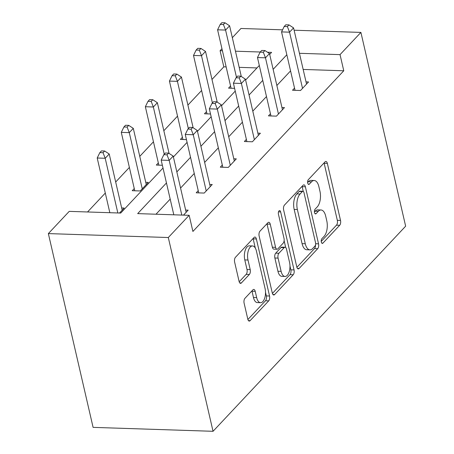 <?xml version="1.0" encoding="UTF-8"?>
<svg xmlns="http://www.w3.org/2000/svg" width="454" height="454" viewBox="0 0 454 454"><rect width="100%" height="100%" fill="white"/><g stroke="black" fill="none" stroke-linecap="round" stroke-linejoin="round"><path stroke-width="0.68" d="M321.324 242.061A2.514 1.214 91.9 0 0 322.34 243.395A2.514 1.214 91.9 0 0 322.936 243.106L339.677 225.28A3.587 1.737 91.9 0 0 340.523 220.428L327.345 163.372A3.587 1.737 91.9 0 0 325.887 161.459A3.587 1.737 91.9 0 0 325.041 161.879L308.3 179.705A2.514 1.214 91.9 0 0 307.71 183.098A2.514 1.214 91.9 0 0 308.731 184.432A2.514 1.214 91.9 0 0 309.327 184.142L311.489 181.838A11.481 5.55 91.9 0 1 314.208 180.505A11.481 5.55 91.9 0 1 318.873 186.611L319.974 191.367A11.481 5.55 91.9 0 1 317.272 206.876L315.104 209.186A2.514 1.214 91.9 0 0 314.514 212.58A2.514 1.214 91.9 0 0 315.536 213.913A2.514 1.214 91.9 0 0 316.132 213.624L318.299 211.314A11.481 5.55 91.9 0 1 321.018 209.986A11.481 5.55 91.9 0 1 325.683 216.093L326.778 220.848A11.481 5.55 91.9 0 1 324.077 236.358L321.914 238.668A2.514 1.214 91.9 0 0 321.324 242.061M244.956 298.312A3.587 1.737 91.9 0 0 244.11 303.164L247.805 319.168A3.587 1.737 91.9 0 0 249.263 321.08A3.587 1.737 91.9 0 0 250.114 320.66L268.706 300.866A3.587 1.737 91.9 0 0 269.545 296.014L256.374 238.957A3.587 1.737 91.9 0 0 254.915 237.05A3.587 1.737 91.9 0 0 254.064 237.465L235.478 257.265A3.587 1.737 91.9 0 0 234.633 262.111L239.099 281.446A3.587 1.737 91.9 0 0 240.552 283.358A3.587 1.737 91.9 0 0 241.403 282.938L249.359 274.466A3.587 1.737 91.9 0 0 250.205 269.619L247.992 260.029A9.596 4.636 91.9 0 1 252.52 245.949A9.596 4.636 91.9 0 1 256.419 251.051L265.091 288.619A9.596 4.636 91.9 0 1 260.562 302.699A9.596 4.636 91.9 0 1 256.663 297.591L255.216 291.332A3.587 1.737 91.9 0 0 253.758 289.425A3.587 1.737 91.9 0 0 252.912 289.839L244.956 298.312M340.04 54.628L343.769 70.779L192.899 231.455L189.17 215.309L168.303 237.527L213.039 431.3L405.643 226.177L360.907 32.41L340.04 54.628L299.43 53.3M296.803 266.992A3.587 1.737 91.9 0 0 298.261 268.899A3.587 1.737 91.9 0 0 299.107 268.484L317.698 248.684A3.587 1.737 91.9 0 0 318.543 243.838L305.372 186.776A3.587 1.737 91.9 0 0 303.913 184.869A3.587 1.737 91.9 0 0 303.062 185.283L284.471 205.083A3.587 1.737 91.9 0 0 283.631 209.93L296.803 266.992M293.199 274.772L274.613 294.572A3.587 1.737 91.9 0 1 273.762 294.986A3.587 1.737 91.9 0 1 272.304 293.08L259.132 236.018A3.587 1.737 91.9 0 1 259.972 231.171L267.928 222.698A3.587 1.737 91.9 0 1 268.779 222.284A3.587 1.737 91.9 0 1 270.238 224.191L275.578 247.334A3.587 1.737 91.9 0 0 277.036 249.24A3.587 1.737 91.9 0 0 277.888 248.826L283.165 243.202A3.587 1.737 91.9 0 0 284.011 238.356L278.444 214.265A2.514 1.214 91.9 0 1 279.63 210.577A2.514 1.214 91.9 0 1 280.651 211.916L294.044 269.926A3.587 1.737 91.9 0 1 293.199 274.772L290.004 274.67L272.394 293.42M163.009 168.025L120.719 213.062L69.224 211.371L48.357 233.594L93.093 427.367L213.039 431.3M134.259 188.563L132.25 190.703L140.246 190.964L148.271 182.417L145.757 182.332M186.441 139.622L180.403 139.423L182.406 137.284M234.593 88.337L228.555 88.144L230.558 86.005M256.992 67.93L239.184 67.345M226.154 66.92L223.822 66.84L211.984 79.45M201.604 90.505L187.911 105.09M177.525 116.145L163.837 130.729M153.452 141.79L139.758 156.369M129.379 167.43L115.685 182.009M105.3 193.069L87.548 211.973M210.52 113.982L204.476 113.784L206.485 111.644M162.367 165.262L156.329 165.063L158.333 162.924M119.533 213.022L124.197 208.057L121.678 207.977M223.822 66.84L220.094 50.695L221.949 48.72M232.334 37.665L240.961 28.471L282.564 29.839M48.357 233.594L168.303 237.527M166.453 182.962L137.67 213.618L189.17 215.309M286.832 54.764L273.138 69.349M262.758 80.403L249.064 94.988M238.679 106.043L224.991 120.628M214.606 131.683L200.912 146.267M190.532 157.322L176.839 171.907M360.907 32.41L294.101 30.214M269.693 54.412L271.594 52.386L267.525 52.25M260.244 52.011L235.456 51.2M222.426 50.769L220.094 50.695M173.388 156.971L187.082 142.386M197.467 131.331L211.155 116.746M221.541 105.691L235.234 91.106M245.614 80.052L259.308 65.467M290.56 70.909L276.866 85.494M266.487 96.549L252.793 111.134M242.408 122.194L228.714 136.773M218.334 147.834L204.641 162.413M194.261 173.473L180.567 188.052M170.182 199.113L156 214.22M343.769 70.779L303.159 69.445M185.652 210.071L188.166 210.157L183.507 215.122M209.725 184.432L212.245 184.517L204.221 193.064L196.224 192.802L198.228 190.663M233.799 158.792L236.318 158.877L228.294 167.424L220.298 167.163L222.301 165.023M257.878 133.153L260.392 133.238L252.367 141.784L244.371 141.517L246.38 139.384M281.951 107.513L284.471 107.598L276.446 116.145L268.45 115.878L270.453 113.744M306.024 81.873L308.544 81.958L300.52 90.505L292.524 90.238L294.527 88.104M321.018 209.986L317.817 209.879A11.481 5.55 91.9 0 0 315.099 211.212L318.299 211.314M314.418 211.939L315.099 211.212M314.208 180.505L311.013 180.397A11.481 5.55 91.9 0 0 308.294 181.731L311.489 181.838M307.613 182.457L308.294 181.731M321.228 241.414L336.476 225.173A3.587 1.737 91.9 0 0 337.322 220.326L324.15 163.264A3.587 1.737 91.9 0 0 324.06 162.924M303.255 191.367L302.171 186.673A3.587 1.737 91.9 0 0 302.08 186.327M296.893 267.332L314.503 248.576A3.587 1.737 91.9 0 0 315.502 244.944M314.94 246.091A2.514 1.214 91.9 0 0 315.53 242.697L303.97 192.609A2.514 1.214 91.9 0 0 302.949 191.276A2.514 1.214 91.9 0 0 302.353 191.565L300.071 194A11.481 5.55 91.9 0 0 297.37 209.515L305.275 243.747A11.481 5.55 91.9 0 0 309.94 249.853A11.481 5.55 91.9 0 0 312.658 248.525L314.94 246.091M302.949 191.276L299.748 191.174A2.514 1.214 91.9 0 0 299.158 191.463L302.353 191.565M309.94 249.853L306.739 249.751A11.481 5.55 91.9 0 1 302.075 243.645L294.169 209.407A11.481 5.55 91.9 0 1 296.871 193.898L299.158 191.463M277.036 249.24L273.841 249.138A3.587 1.737 91.9 0 1 272.383 247.226L267.037 224.089A3.587 1.737 91.9 0 0 266.946 223.743M284.119 240.694L285.697 247.526M289.981 266.078L290.844 269.824L294.044 269.926M281.122 271.344A9.596 4.636 91.9 0 0 285.021 276.452A9.596 4.636 91.9 0 0 289.55 262.367L286.497 249.132A3.587 1.737 91.9 0 0 285.038 247.226A3.587 1.737 91.9 0 0 284.187 247.64L278.909 253.264A3.587 1.737 91.9 0 0 278.069 258.11L281.122 271.344L277.927 271.242A9.596 4.636 91.9 0 0 281.826 276.344L285.021 276.452M285.038 247.226L281.838 247.118A3.587 1.737 91.9 0 0 280.992 247.538L284.187 247.64M277.927 271.242L274.869 258.008A3.587 1.737 91.9 0 1 275.714 253.156L280.992 247.538M290.004 274.67A3.587 1.737 91.9 0 0 290.844 269.824M260.562 302.699L257.361 302.591A9.596 4.636 91.9 0 1 253.463 297.489L252.015 291.23A3.587 1.737 91.9 0 0 251.925 290.889M252.52 245.949L249.32 245.841A9.596 4.636 91.9 0 0 244.791 259.926L247.992 260.029M239.19 281.786L246.159 274.364A3.587 1.737 91.9 0 0 247.004 269.511L244.791 259.926M255.301 248.071L253.173 238.849A3.587 1.737 91.9 0 0 253.082 238.509M247.895 319.514L265.505 300.758A3.587 1.737 91.9 0 0 266.35 295.912L265.522 292.331M241.295 76.482L229.593 25.799L225.581 30.072L217.585 29.811L231.069 88.224M223.419 24.516L225.025 22.802L221.824 22.7L220.218 24.408L223.419 24.516L225.581 30.072L236.489 77.311M225.025 22.802L229.593 25.799M217.585 29.811L220.218 24.408M302.529 88.365L289.55 32.172L293.568 27.898L306.541 84.092M295.043 90.323L281.554 31.911L289.55 32.172L287.388 26.61L288.994 24.902L285.793 24.8L284.187 26.508L287.388 26.61M284.187 26.508L281.554 31.911M293.568 27.898L288.994 24.902M217.222 102.122L205.52 51.438L201.508 55.711L193.512 55.45L206.996 113.863M199.34 50.156L200.946 48.447L197.751 48.34L196.145 50.048L199.34 50.156L201.508 55.711L212.41 102.95M200.946 48.447L205.52 51.438M193.512 55.45L196.145 50.048M193.143 127.761L181.441 77.078L177.429 81.351L169.433 81.09L182.922 139.503M175.267 75.795L176.873 74.087L173.672 73.979L172.066 75.687L175.267 75.795L177.429 81.351L188.336 128.59M176.873 74.087L181.441 77.078M169.433 81.09L172.066 75.687M278.45 114.005L265.476 57.811L269.489 53.538L282.462 109.732M270.964 115.963L257.48 57.55L265.476 57.811L263.314 52.255L264.92 50.542L261.72 50.439L260.114 52.148L263.314 52.255M260.114 52.148L257.48 57.55M269.489 53.538L264.92 50.542M254.376 139.645L241.403 83.451L245.415 79.178L258.388 135.371M246.891 141.603L233.407 83.19L241.403 83.451L239.235 77.895L240.841 76.181L237.646 76.079L236.04 77.787L239.235 77.895M236.04 77.787L233.407 83.19M245.415 79.178L240.841 76.181M169.07 153.401L157.368 102.718L153.356 106.996L145.359 106.73L158.843 165.143M151.193 101.435L152.794 99.727L149.599 99.619L147.993 101.327L151.193 101.435L153.356 106.996L164.263 154.229M152.794 99.727L157.368 102.718M145.359 106.73L147.993 101.327M230.297 165.284L217.324 109.091L221.336 104.817L234.315 161.011M222.818 167.242L209.328 108.829L217.324 109.091L215.162 103.535L216.768 101.827L213.567 101.719L211.961 103.427L215.162 103.535M211.961 103.427L209.328 108.829M221.336 104.817L216.768 101.827M146.267 184.557L133.294 128.363L129.282 132.636L121.286 132.369L134.77 190.782M127.114 127.075L128.72 125.366L125.52 125.259L123.919 126.972L127.114 127.075L129.282 132.636L142.255 188.83M128.72 125.366L133.294 128.363M121.286 132.369L123.919 126.972M206.224 190.924L193.251 134.73L197.263 130.457L210.236 186.651M198.738 192.882L185.255 134.469L193.251 134.73L191.089 129.174L192.689 127.466L189.494 127.358L187.888 129.067L191.089 129.174M187.888 129.067L185.255 134.469M197.263 130.457L192.689 127.466M122.188 210.196L109.215 154.002L105.203 158.276L97.207 158.009L109.834 212.705M103.041 152.714L104.647 151.006L101.446 150.898L99.84 152.612L103.041 152.714L105.203 158.276L117.83 212.966M104.647 151.006L109.215 154.002M97.207 158.009L99.84 152.612M181.804 215.065L169.177 160.37L173.19 156.097L186.163 212.29M173.808 214.804L161.181 160.109L169.177 160.37L167.01 154.814L168.616 153.106L165.421 152.998L163.815 154.706L167.01 154.814M163.815 154.706L161.181 160.109M173.19 156.097L168.616 153.106M321.767 243.066L322.936 243.106M308.158 184.103L309.327 184.142M314.962 213.584L316.132 213.624M324.15 163.264L327.345 163.372M337.322 220.326L340.523 220.428M336.476 225.173L339.677 225.28M302.171 186.673L305.372 186.776M315.644 243.741L318.543 243.838M314.503 248.576L317.698 248.684M297.438 268.428L299.107 268.484M296.871 193.898L300.071 194M294.169 209.407L297.37 209.515M302.075 243.645L305.275 243.747M272.939 294.515L274.613 294.572M267.037 224.089L270.238 224.191M272.383 247.226L275.578 247.334M278.523 211.848L280.651 211.916M275.714 253.156L278.909 253.264M274.869 258.008L278.069 258.11M252.015 291.23L255.216 291.332M253.463 297.489L256.663 297.591M247.004 269.511L250.205 269.619M246.159 274.364L249.359 274.466M239.735 282.887L241.403 282.938M253.173 238.849L256.374 238.957M266.35 295.912L269.545 296.014M265.505 300.758L268.706 300.866M248.44 320.609L250.114 320.66"/></g></svg>
